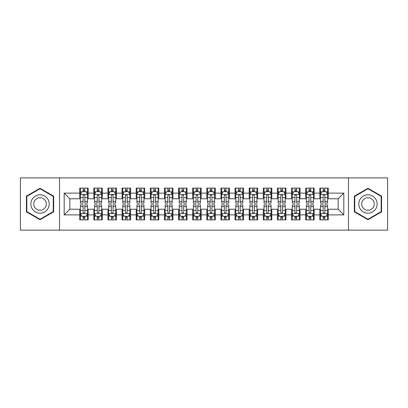 <?xml version="1.0" encoding="UTF-8"?>
<svg xmlns="http://www.w3.org/2000/svg" width="408" height="408" viewBox="0 0 408 408"><rect width="100%" height="100%" fill="white"/><g stroke="black" fill="none" stroke-linecap="round" stroke-linejoin="round"><path stroke-width="0.61" d="M348.478 230.127L387.6 230.127L387.6 177.873L348.478 177.873L348.478 230.127L59.522 230.127L59.522 177.873L20.4 177.873L20.4 230.127L59.522 230.127M348.478 177.873L59.522 177.873M64.183 214.873L64.183 193.127L79.718 193.127L79.718 198.773L69.829 198.773L69.829 209.227L64.183 214.873L79.718 214.873L79.718 219.886L88.189 219.886L88.189 214.873L93.84 214.873L93.84 219.886L102.316 219.886L102.316 214.873L107.962 214.873L107.962 219.886L116.438 219.886L116.438 214.873L122.084 214.873L122.084 219.886L130.56 219.886L130.56 214.873L136.211 214.873L136.211 219.886L144.682 219.886L144.682 214.873L150.333 214.873L150.333 219.886L158.804 219.886L158.804 214.873L164.455 214.873L164.455 219.886L172.931 219.886L172.931 214.873L178.576 214.873L178.576 219.886L187.053 219.886L187.053 214.873L192.704 214.873L192.704 219.886L201.175 219.886L201.175 214.873L206.825 214.873L206.825 219.886L215.296 219.886L215.296 214.873L220.947 214.873L220.947 219.886L229.424 219.886L229.424 214.873L235.069 214.873L235.069 219.886L243.545 219.886L243.545 214.873L249.196 214.873L249.196 219.886L257.667 219.886L257.667 214.873L263.318 214.873L263.318 219.886L271.789 219.886L271.789 214.873L277.44 214.873L277.44 219.886L285.916 219.886L285.916 214.873L291.562 214.873L291.562 219.886L300.038 219.886L300.038 214.873L305.684 214.873L305.684 219.886L314.16 219.886L314.16 214.873L319.811 214.873L319.811 219.886L328.282 219.886L328.282 209.227L338.171 209.227L338.171 198.773L328.282 198.773L328.282 193.127L343.817 193.127L343.817 214.873L328.282 214.873M328.282 193.127L328.282 188.114L319.811 188.114L319.811 193.127L314.16 193.127L314.16 188.114L305.684 188.114L305.684 193.127L300.038 193.127L300.038 188.114L291.562 188.114L291.562 193.127L285.916 193.127L285.916 188.114L277.44 188.114L277.44 193.127L271.789 193.127L271.789 188.114L263.318 188.114L263.318 193.127L257.667 193.127L257.667 188.114L249.196 188.114L249.196 193.127L243.545 193.127L243.545 188.114L235.069 188.114L235.069 193.127L229.424 193.127L229.424 188.114L220.947 188.114L220.947 193.127L215.296 193.127L215.296 188.114L206.825 188.114L206.825 193.127L201.175 193.127L201.175 188.114L192.704 188.114L192.704 193.127L187.053 193.127L187.053 188.114L178.576 188.114L178.576 193.127L172.931 193.127L172.931 188.114L164.455 188.114L164.455 193.127L158.804 193.127L158.804 188.114L150.333 188.114L150.333 193.127L144.682 193.127L144.682 188.114L136.211 188.114L136.211 193.127L130.56 193.127L130.56 188.114L122.084 188.114L122.084 193.127L116.438 193.127L116.438 188.114L107.962 188.114L107.962 193.127L102.316 193.127L102.316 188.114L93.84 188.114L93.84 193.127L88.189 193.127L88.189 188.114L79.718 188.114L79.718 193.127M314.16 214.873L314.16 209.227L319.811 209.227L319.811 214.873M343.817 193.127L338.171 198.773M300.038 214.873L300.038 209.227L305.684 209.227L305.684 214.873M319.811 193.127L319.811 198.773L314.16 198.773L314.16 193.127M285.916 214.873L285.916 209.227L291.562 209.227L291.562 214.873M305.684 193.127L305.684 198.773L300.038 198.773L300.038 193.127M271.789 214.873L271.789 209.227L277.44 209.227L277.44 214.873M291.562 193.127L291.562 198.773L285.916 198.773L285.916 193.127M257.667 214.873L257.667 209.227L263.318 209.227L263.318 214.873M277.44 193.127L277.44 198.773L271.789 198.773L271.789 193.127M243.545 214.873L243.545 209.227L249.196 209.227L249.196 214.873M263.318 193.127L263.318 198.773L257.667 198.773L257.667 193.127M229.424 214.873L229.424 209.227L235.069 209.227L235.069 214.873M249.196 193.127L249.196 198.773L243.545 198.773L243.545 193.127M215.296 214.873L215.296 209.227L220.947 209.227L220.947 214.873M235.069 193.127L235.069 198.773L229.424 198.773L229.424 193.127M201.175 214.873L201.175 209.227L206.825 209.227L206.825 214.873M220.947 193.127L220.947 198.773L215.296 198.773L215.296 193.127M187.053 214.873L187.053 209.227L192.704 209.227L192.704 214.873M206.825 193.127L206.825 198.773L201.175 198.773L201.175 193.127M172.931 214.873L172.931 209.227L178.576 209.227L178.576 214.873M192.704 193.127L192.704 198.773L187.053 198.773L187.053 193.127M158.804 214.873L158.804 209.227L164.455 209.227L164.455 214.873M178.576 193.127L178.576 198.773L172.931 198.773L172.931 193.127M144.682 214.873L144.682 209.227L150.333 209.227L150.333 214.873M164.455 193.127L164.455 198.773L158.804 198.773L158.804 193.127M130.56 214.873L130.56 209.227L136.211 209.227L136.211 214.873M150.333 193.127L150.333 198.773L144.682 198.773L144.682 193.127M116.438 214.873L116.438 209.227L122.084 209.227L122.084 214.873M136.211 193.127L136.211 198.773L130.56 198.773L130.56 193.127M102.316 214.873L102.316 209.227L107.962 209.227L107.962 214.873M122.084 193.127L122.084 198.773L116.438 198.773L116.438 193.127M88.189 214.873L88.189 209.227L93.84 209.227L93.84 214.873M107.962 193.127L107.962 198.773L102.316 198.773L102.316 193.127M69.829 209.227L79.718 209.227L79.718 214.873M93.84 193.127L93.84 198.773L88.189 198.773L88.189 193.127M319.811 191.643L320.515 191.643M327.578 191.643L328.282 191.643M305.684 191.643L306.393 191.643M313.456 191.643L314.16 191.643M291.562 191.643L292.271 191.643M299.329 191.643L300.038 191.643M277.44 191.643L278.144 191.643M285.207 191.643L285.916 191.643M263.318 191.643L264.022 191.643M271.085 191.643L271.789 191.643M249.196 191.643L249.9 191.643M256.964 191.643L257.667 191.643M235.069 191.643L235.778 191.643M242.837 191.643L243.545 191.643M220.947 191.643L221.656 191.643M228.715 191.643L229.424 191.643M206.825 191.643L207.529 191.643M214.593 191.643L215.296 191.643M192.704 191.643L193.407 191.643M200.471 191.643L201.175 191.643M178.576 191.643L179.285 191.643M186.344 191.643L187.053 191.643M164.455 191.643L165.164 191.643M172.222 191.643L172.931 191.643M150.333 191.643L151.036 191.643M158.1 191.643L158.804 191.643M136.211 191.643L136.915 191.643M143.978 191.643L144.682 191.643M122.084 191.643L122.793 191.643M129.856 191.643L130.56 191.643M107.962 191.643L108.671 191.643M115.729 191.643L116.438 191.643M93.84 191.643L94.544 191.643M101.607 191.643L102.316 191.643M79.718 191.643L80.422 191.643M87.485 191.643L88.189 191.643M79.718 216.357L80.422 216.357M87.485 216.357L88.189 216.357M93.84 216.357L94.544 216.357M101.607 216.357L102.316 216.357M107.962 216.357L108.671 216.357M115.729 216.357L116.438 216.357M122.084 216.357L122.793 216.357M129.856 216.357L130.56 216.357M136.211 216.357L136.915 216.357M143.978 216.357L144.682 216.357M150.333 216.357L151.036 216.357M158.1 216.357L158.804 216.357M164.455 216.357L165.164 216.357M172.222 216.357L172.931 216.357M178.576 216.357L179.285 216.357M186.344 216.357L187.053 216.357M192.704 216.357L193.407 216.357M200.471 216.357L201.175 216.357M206.825 216.357L207.529 216.357M214.593 216.357L215.296 216.357M220.947 216.357L221.656 216.357M228.715 216.357L229.424 216.357M235.069 216.357L235.778 216.357M242.837 216.357L243.545 216.357M249.196 216.357L249.9 216.357M256.964 216.357L257.667 216.357M263.318 216.357L264.022 216.357M271.085 216.357L271.789 216.357M277.44 216.357L278.144 216.357M285.207 216.357L285.916 216.357M291.562 216.357L292.271 216.357M299.329 216.357L300.038 216.357M305.684 216.357L306.393 216.357M313.456 216.357L314.16 216.357M319.811 216.357L320.515 216.357M327.578 216.357L328.282 216.357M64.183 193.127L69.829 198.773M338.171 209.227L343.817 214.873M53.662 196.131L40.03 188.261L26.403 196.131L26.403 211.869L40.03 219.739L53.662 211.869L53.662 196.131M354.338 196.131L354.338 211.869L367.97 219.739L381.597 211.869L381.597 196.131L367.97 188.261L354.338 196.131M84.803 189.95L83.105 189.95M87.485 201.384L84.803 201.384L84.803 203.153L87.485 203.153L87.485 194.54L86.073 191.714L81.835 191.714L80.422 194.54L80.422 203.153L83.105 203.153L83.105 201.384L80.422 201.384M80.422 194.54L80.422 188.114M87.485 194.54L87.485 188.114M83.105 191.714L83.105 188.114M84.803 188.114L84.803 191.714M84.803 201.384L84.803 195.595C84.237 194.509 83.671 194.509 83.105 195.595L83.105 201.384M84.803 191.643L83.105 191.643M83.105 218.05L84.803 218.05M80.422 206.616L83.105 206.616L83.105 204.847L80.422 204.847L80.422 213.46L81.835 216.286L86.073 216.286L87.485 213.46L87.485 204.847L84.803 204.847L84.803 206.616L87.485 206.616M87.485 213.46L87.485 219.886M80.422 213.46L80.422 219.886M84.803 216.286L84.803 219.886M83.105 219.886L83.105 216.286M83.105 206.616L83.105 212.405C83.671 213.491 84.237 213.491 84.803 212.405L84.803 206.616M83.105 216.357L84.803 216.357M98.925 189.95L97.232 189.95M101.607 201.384L98.925 201.384L98.925 203.153L101.607 203.153L101.607 194.54L100.195 191.714L95.957 191.714L94.544 194.54L94.544 203.153L97.232 203.153L97.232 201.384L94.544 201.384M94.544 194.54L94.544 188.114M101.607 194.54L101.607 188.114M97.232 191.714L97.232 188.114M98.925 188.114L98.925 191.714M98.925 201.384L98.925 195.595C98.359 194.509 97.798 194.509 97.232 195.595L97.232 201.384M98.925 191.643L97.232 191.643M113.047 189.95L111.353 189.95M115.729 201.384L113.047 201.384L113.047 203.153L115.729 203.153L115.729 194.54L114.317 191.714L110.084 191.714L108.671 194.54L108.671 203.153L111.353 203.153L111.353 201.384L108.671 201.384M108.671 194.54L108.671 188.114M115.729 194.54L115.729 188.114M111.353 191.714L111.353 188.114M113.047 188.114L113.047 191.714M113.047 201.384L113.047 195.595C112.486 194.509 111.919 194.509 111.353 195.595L111.353 201.384M113.047 191.643L111.353 191.643M97.232 218.05L98.925 218.05M94.544 206.616L97.232 206.616L97.232 204.847L94.544 204.847L94.544 213.46L95.957 216.286L100.195 216.286L101.607 213.46L101.607 204.847L98.925 204.847L98.925 206.616L101.607 206.616M101.607 213.46L101.607 219.886M94.544 213.46L94.544 219.886M98.925 216.286L98.925 219.886M97.232 219.886L97.232 216.286M97.232 206.616L97.232 212.405C97.793 213.491 98.359 213.491 98.925 212.405L98.925 206.616M97.232 216.357L98.925 216.357M111.353 218.05L113.047 218.05M108.671 206.616L111.353 206.616L111.353 204.847L108.671 204.847L108.671 213.46L110.084 216.286L114.317 216.286L115.729 213.46L115.729 204.847L113.047 204.847L113.047 206.616L115.729 206.616M115.729 213.46L115.729 219.886M108.671 213.46L108.671 219.886M113.047 216.286L113.047 219.886M111.353 219.886L111.353 216.286M111.353 206.616L111.353 212.405C111.914 213.491 112.481 213.491 113.047 212.405L113.047 206.616M111.353 216.357L113.047 216.357M47.981 199.41A9.18 9.18 0 0 0 35.44 196.049A9.18 9.18 0 0 0 32.079 208.59A9.18 9.18 0 0 0 44.62 211.951A9.18 9.18 0 0 0 47.981 199.41M45.472 200.858A6.283 6.283 0 0 0 36.888 198.558A6.283 6.283 0 0 0 34.588 207.142A6.283 6.283 0 0 0 43.172 209.442A6.283 6.283 0 0 0 45.472 200.858M40.03 219.249L26.826 211.625L26.826 196.376L40.03 188.751L53.234 196.376L53.234 211.625L40.03 219.249M375.921 199.41A9.18 9.18 0 0 0 363.38 196.049A9.18 9.18 0 0 0 360.019 208.59A9.18 9.18 0 0 0 372.56 211.951A9.18 9.18 0 0 0 375.921 199.41M373.412 200.858A6.283 6.283 0 0 0 364.829 198.558A6.283 6.283 0 0 0 362.528 207.142A6.283 6.283 0 0 0 371.112 209.442A6.283 6.283 0 0 0 373.412 200.858M367.97 219.249L354.766 211.625L354.766 196.376L367.97 188.751L381.174 196.376L381.174 211.625L367.97 219.249M127.168 189.95L125.475 189.95M129.856 201.384L127.168 201.384L127.168 203.153L129.856 203.153L129.856 194.54L128.444 191.714L124.205 191.714L122.793 194.54L122.793 203.153L125.475 203.153L125.475 201.384L122.793 201.384M122.793 194.54L122.793 188.114M129.856 194.54L129.856 188.114M125.475 191.714L125.475 188.114M127.168 188.114L127.168 191.714M127.168 201.384L127.168 195.595C126.608 194.509 126.041 194.509 125.475 195.595L125.475 201.384M127.168 191.643L125.475 191.643M141.296 189.95L139.597 189.95M143.978 201.384L141.296 201.384L141.296 203.153L143.978 203.153L143.978 194.54L142.565 191.714L138.327 191.714L136.915 194.54L136.915 203.153L139.597 203.153L139.597 201.384L136.915 201.384M136.915 194.54L136.915 188.114M143.978 194.54L143.978 188.114M139.597 191.714L139.597 188.114M141.296 188.114L141.296 191.714M141.296 201.384L141.296 195.595C140.729 194.509 140.163 194.509 139.597 195.595L139.597 201.384M141.296 191.643L139.597 191.643M125.475 218.05L127.168 218.05M122.793 206.616L125.475 206.616L125.475 204.847L122.793 204.847L122.793 213.46L124.205 216.286L128.444 216.286L129.856 213.46L129.856 204.847L127.168 204.847L127.168 206.616L129.856 206.616M129.856 213.46L129.856 219.886M122.793 213.46L122.793 219.886M127.168 216.286L127.168 219.886M125.475 219.886L125.475 216.286M125.475 206.616L125.475 212.405C126.041 213.491 126.602 213.491 127.168 212.405L127.168 206.616M125.475 216.357L127.168 216.357M139.597 218.05L141.296 218.05M136.915 206.616L139.597 206.616L139.597 204.847L136.915 204.847L136.915 213.46L138.327 216.286L142.565 216.286L143.978 213.46L143.978 204.847L141.296 204.847L141.296 206.616L143.978 206.616M143.978 213.46L143.978 219.886M136.915 213.46L136.915 219.886M141.296 216.286L141.296 219.886M139.597 219.886L139.597 216.286M139.597 206.616L139.597 212.405C140.163 213.491 140.729 213.491 141.296 212.405L141.296 206.616M139.597 216.357L141.296 216.357M155.417 189.95L153.724 189.95M158.1 201.384L155.417 201.384L155.417 203.153L158.1 203.153L158.1 194.54L156.687 191.714L152.449 191.714L151.036 194.54L151.036 203.153L153.724 203.153L153.724 201.384L151.036 201.384M151.036 194.54L151.036 188.114M158.1 194.54L158.1 188.114M153.724 191.714L153.724 188.114M155.417 188.114L155.417 191.714M155.417 201.384L155.417 195.595C154.851 194.509 154.285 194.509 153.724 195.595L153.724 201.384M155.417 191.643L153.724 191.643M153.724 218.05L155.417 218.05M151.036 206.616L153.724 206.616L153.724 204.847L151.036 204.847L151.036 213.46L152.449 216.286L156.687 216.286L158.1 213.46L158.1 204.847L155.417 204.847L155.417 206.616L158.1 206.616M158.1 213.46L158.1 219.886M151.036 213.46L151.036 219.886M155.417 216.286L155.417 219.886M153.724 219.886L153.724 216.286M153.724 206.616L153.724 212.405C154.285 213.491 154.851 213.491 155.417 212.405L155.417 206.616M153.724 216.357L155.417 216.357M169.539 189.95L167.846 189.95M172.222 201.384L169.539 201.384L169.539 203.153L172.222 203.153L172.222 194.54L170.809 191.714L166.576 191.714L165.164 194.54L165.164 203.153L167.846 203.153L167.846 201.384L165.164 201.384M165.164 194.54L165.164 188.114M172.222 194.54L172.222 188.114M167.846 191.714L167.846 188.114M169.539 188.114L169.539 191.714M169.539 201.384L169.539 195.595C168.973 194.509 168.412 194.509 167.846 195.595L167.846 201.384M169.539 191.643L167.846 191.643M167.846 218.05L169.539 218.05M165.164 206.616L167.846 206.616L167.846 204.847L165.164 204.847L165.164 213.46L166.576 216.286L170.809 216.286L172.222 213.46L172.222 204.847L169.539 204.847L169.539 206.616L172.222 206.616M172.222 213.46L172.222 219.886M165.164 213.46L165.164 219.886M169.539 216.286L169.539 219.886M167.846 219.886L167.846 216.286M167.846 206.616L167.846 212.405C168.407 213.491 168.973 213.491 169.539 212.405L169.539 206.616M167.846 216.357L169.539 216.357M183.661 189.95L181.968 189.95M186.344 201.384L183.661 201.384L183.661 203.153L186.344 203.153L186.344 194.54L184.936 191.714L180.698 191.714L179.285 194.54L179.285 203.153L181.968 203.153L181.968 201.384L179.285 201.384M179.285 194.54L179.285 188.114M186.344 194.54L186.344 188.114M181.968 191.714L181.968 188.114M183.661 188.114L183.661 191.714M183.661 201.384L183.661 195.595C183.1 194.509 182.534 194.509 181.968 195.595L181.968 201.384M183.661 191.643L181.968 191.643M181.968 218.05L183.661 218.05M179.285 206.616L181.968 206.616L181.968 204.847L179.285 204.847L179.285 213.46L180.698 216.286L184.936 216.286L186.344 213.46L186.344 204.847L183.661 204.847L183.661 206.616L186.344 206.616M186.344 213.46L186.344 219.886M179.285 213.46L179.285 219.886M183.661 216.286L183.661 219.886M181.968 219.886L181.968 216.286M181.968 206.616L181.968 212.405C182.534 213.491 183.095 213.491 183.661 212.405L183.661 206.616M181.968 216.357L183.661 216.357M197.788 189.95L196.09 189.95M200.471 201.384L197.788 201.384L197.788 203.153L200.471 203.153L200.471 194.54L199.058 191.714L194.82 191.714L193.407 194.54L193.407 203.153L196.09 203.153L196.09 201.384L193.407 201.384M193.407 194.54L193.407 188.114M200.471 194.54L200.471 188.114M196.09 191.714L196.09 188.114M197.788 188.114L197.788 191.714M197.788 201.384L197.788 195.595C197.222 194.509 196.656 194.509 196.09 195.595L196.09 201.384M197.788 191.643L196.09 191.643M196.09 218.05L197.788 218.05M193.407 206.616L196.09 206.616L196.09 204.847L193.407 204.847L193.407 213.46L194.82 216.286L199.058 216.286L200.471 213.46L200.471 204.847L197.788 204.847L197.788 206.616L200.471 206.616M200.471 213.46L200.471 219.886M193.407 213.46L193.407 219.886M197.788 216.286L197.788 219.886M196.09 219.886L196.09 216.286M196.09 206.616L196.09 212.405C196.656 213.491 197.222 213.491 197.788 212.405L197.788 206.616M196.09 216.357L197.788 216.357M211.91 189.95L210.212 189.95M214.593 201.384L211.91 201.384L211.91 203.153L214.593 203.153L214.593 194.54L213.18 191.714L208.942 191.714L207.529 194.54L207.529 203.153L210.212 203.153L210.212 201.384L207.529 201.384M207.529 194.54L207.529 188.114M214.593 194.54L214.593 188.114M210.212 191.714L210.212 188.114M211.91 188.114L211.91 191.714M211.91 201.384L211.91 195.595C211.344 194.509 210.778 194.509 210.212 195.595L210.212 201.384M211.91 191.643L210.212 191.643M210.212 218.05L211.91 218.05M207.529 206.616L210.212 206.616L210.212 204.847L207.529 204.847L207.529 213.46L208.942 216.286L213.18 216.286L214.593 213.46L214.593 204.847L211.91 204.847L211.91 206.616L214.593 206.616M214.593 213.46L214.593 219.886M207.529 213.46L207.529 219.886M211.91 216.286L211.91 219.886M210.212 219.886L210.212 216.286M210.212 206.616L210.212 212.405C210.778 213.491 211.344 213.491 211.91 212.405L211.91 206.616M210.212 216.357L211.91 216.357M226.032 189.95L224.339 189.95M228.715 201.384L226.032 201.384L226.032 203.153L228.715 203.153L228.715 194.54L227.302 191.714L223.064 191.714L221.656 194.54L221.656 203.153L224.339 203.153L224.339 201.384L221.656 201.384M221.656 194.54L221.656 188.114M228.715 194.54L228.715 188.114M224.339 191.714L224.339 188.114M226.032 188.114L226.032 191.714M226.032 201.384L226.032 195.595C225.466 194.509 224.905 194.509 224.339 195.595L224.339 201.384M226.032 191.643L224.339 191.643M224.339 218.05L226.032 218.05M221.656 206.616L224.339 206.616L224.339 204.847L221.656 204.847L221.656 213.46L223.064 216.286L227.302 216.286L228.715 213.46L228.715 204.847L226.032 204.847L226.032 206.616L228.715 206.616M228.715 213.46L228.715 219.886M221.656 213.46L221.656 219.886M226.032 216.286L226.032 219.886M224.339 219.886L224.339 216.286M224.339 206.616L224.339 212.405C224.9 213.491 225.466 213.491 226.032 212.405L226.032 206.616M224.339 216.357L226.032 216.357M240.154 189.95L238.461 189.95M242.837 201.384L240.154 201.384L240.154 203.153L242.837 203.153L242.837 194.54L241.424 191.714L237.191 191.714L235.778 194.54L235.778 203.153L238.461 203.153L238.461 201.384L235.778 201.384M235.778 194.54L235.778 188.114M242.837 194.54L242.837 188.114M238.461 191.714L238.461 188.114M240.154 188.114L240.154 191.714M240.154 201.384L240.154 195.595C239.593 194.509 239.027 194.509 238.461 195.595L238.461 201.384M240.154 191.643L238.461 191.643M238.461 218.05L240.154 218.05M235.778 206.616L238.461 206.616L238.461 204.847L235.778 204.847L235.778 213.46L237.191 216.286L241.424 216.286L242.837 213.46L242.837 204.847L240.154 204.847L240.154 206.616L242.837 206.616M242.837 213.46L242.837 219.886M235.778 213.46L235.778 219.886M240.154 216.286L240.154 219.886M238.461 219.886L238.461 216.286M238.461 206.616L238.461 212.405C239.027 213.491 239.588 213.491 240.154 212.405L240.154 206.616M238.461 216.357L240.154 216.357M254.276 189.95L252.583 189.95M256.964 201.384L254.276 201.384L254.276 203.153L256.964 203.153L256.964 194.54L255.551 191.714L251.313 191.714L249.9 194.54L249.9 203.153L252.583 203.153L252.583 201.384L249.9 201.384M249.9 194.54L249.9 188.114M256.964 194.54L256.964 188.114M252.583 191.714L252.583 188.114M254.276 188.114L254.276 191.714M254.276 201.384L254.276 195.595C253.715 194.509 253.149 194.509 252.583 195.595L252.583 201.384M254.276 191.643L252.583 191.643M252.583 218.05L254.276 218.05M249.9 206.616L252.583 206.616L252.583 204.847L249.9 204.847L249.9 213.46L251.313 216.286L255.551 216.286L256.964 213.46L256.964 204.847L254.276 204.847L254.276 206.616L256.964 206.616M256.964 213.46L256.964 219.886M249.9 213.46L249.9 219.886M254.276 216.286L254.276 219.886M252.583 219.886L252.583 216.286M252.583 206.616L252.583 212.405C253.149 213.491 253.715 213.491 254.276 212.405L254.276 206.616M252.583 216.357L254.276 216.357M268.403 189.95L266.705 189.95M271.085 201.384L268.403 201.384L268.403 203.153L271.085 203.153L271.085 194.54L269.673 191.714L265.435 191.714L264.022 194.54L264.022 203.153L266.705 203.153L266.705 201.384L264.022 201.384M264.022 194.54L264.022 188.114M271.085 194.54L271.085 188.114M266.705 191.714L266.705 188.114M268.403 188.114L268.403 191.714M268.403 201.384L268.403 195.595C267.837 194.509 267.271 194.509 266.705 195.595L266.705 201.384M268.403 191.643L266.705 191.643M266.705 218.05L268.403 218.05M264.022 206.616L266.705 206.616L266.705 204.847L264.022 204.847L264.022 213.46L265.435 216.286L269.673 216.286L271.085 213.46L271.085 204.847L268.403 204.847L268.403 206.616L271.085 206.616M271.085 213.46L271.085 219.886M264.022 213.46L264.022 219.886M268.403 216.286L268.403 219.886M266.705 219.886L266.705 216.286M266.705 206.616L266.705 212.405C267.271 213.491 267.837 213.491 268.403 212.405L268.403 206.616M266.705 216.357L268.403 216.357M282.525 189.95L280.832 189.95M285.207 201.384L282.525 201.384L282.525 203.153L285.207 203.153L285.207 194.54L283.795 191.714L279.556 191.714L278.144 194.54L278.144 203.153L280.832 203.153L280.832 201.384L278.144 201.384M278.144 194.54L278.144 188.114M285.207 194.54L285.207 188.114M280.832 191.714L280.832 188.114M282.525 188.114L282.525 191.714M282.525 201.384L282.525 195.595C281.959 194.509 281.398 194.509 280.832 195.595L280.832 201.384M282.525 191.643L280.832 191.643M280.832 218.05L282.525 218.05M278.144 206.616L280.832 206.616L280.832 204.847L278.144 204.847L278.144 213.46L279.556 216.286L283.795 216.286L285.207 213.46L285.207 204.847L282.525 204.847L282.525 206.616L285.207 206.616M285.207 213.46L285.207 219.886M278.144 213.46L278.144 219.886M282.525 216.286L282.525 219.886M280.832 219.886L280.832 216.286M280.832 206.616L280.832 212.405C281.392 213.491 281.959 213.491 282.525 212.405L282.525 206.616M280.832 216.357L282.525 216.357M296.647 189.95L294.953 189.95M299.329 201.384L296.647 201.384L296.647 203.153L299.329 203.153L299.329 194.54L297.916 191.714L293.684 191.714L292.271 194.54L292.271 203.153L294.953 203.153L294.953 201.384L292.271 201.384M292.271 194.54L292.271 188.114M299.329 194.54L299.329 188.114M294.953 191.714L294.953 188.114M296.647 188.114L296.647 191.714M296.647 201.384L296.647 195.595C296.086 194.509 295.52 194.509 294.953 195.595L294.953 201.384M296.647 191.643L294.953 191.643M294.953 218.05L296.647 218.05M292.271 206.616L294.953 206.616L294.953 204.847L292.271 204.847L292.271 213.46L293.684 216.286L297.916 216.286L299.329 213.46L299.329 204.847L296.647 204.847L296.647 206.616L299.329 206.616M299.329 213.46L299.329 219.886M292.271 213.46L292.271 219.886M296.647 216.286L296.647 219.886M294.953 219.886L294.953 216.286M294.953 206.616L294.953 212.405C295.514 213.491 296.08 213.491 296.647 212.405L296.647 206.616M294.953 216.357L296.647 216.357M310.769 189.95L309.075 189.95M313.456 201.384L310.769 201.384L310.769 203.153L313.456 203.153L313.456 194.54L312.043 191.714L307.805 191.714L306.393 194.54L306.393 203.153L309.075 203.153L309.075 201.384L306.393 201.384M306.393 194.54L306.393 188.114M313.456 194.54L313.456 188.114M309.075 191.714L309.075 188.114M310.769 188.114L310.769 191.714M310.769 201.384L310.769 195.595C310.207 194.509 309.641 194.509 309.075 195.595L309.075 201.384M310.769 191.643L309.075 191.643M309.075 218.05L310.769 218.05M306.393 206.616L309.075 206.616L309.075 204.847L306.393 204.847L306.393 213.46L307.805 216.286L312.043 216.286L313.456 213.46L313.456 204.847L310.769 204.847L310.769 206.616L313.456 206.616M313.456 213.46L313.456 219.886M306.393 213.46L306.393 219.886M310.769 216.286L310.769 219.886M309.075 219.886L309.075 216.286M309.075 206.616L309.075 212.405C309.641 213.491 310.202 213.491 310.769 212.405L310.769 206.616M309.075 216.357L310.769 216.357M324.895 189.95L323.197 189.95M327.578 201.384L324.895 201.384L324.895 203.153L327.578 203.153L327.578 194.54L326.165 191.714L321.927 191.714L320.515 194.54L320.515 203.153L323.197 203.153L323.197 201.384L320.515 201.384M320.515 194.54L320.515 188.114M327.578 194.54L327.578 188.114M323.197 191.714L323.197 188.114M324.895 188.114L324.895 191.714M324.895 201.384L324.895 195.595C324.329 194.509 323.763 194.509 323.197 195.595L323.197 201.384M324.895 191.643L323.197 191.643M323.197 218.05L324.895 218.05M320.515 206.616L323.197 206.616L323.197 204.847L320.515 204.847L320.515 213.46L321.927 216.286L326.165 216.286L327.578 213.46L327.578 204.847L324.895 204.847L324.895 206.616L327.578 206.616M327.578 213.46L327.578 219.886M320.515 213.46L320.515 219.886M324.895 216.286L324.895 219.886M323.197 219.886L323.197 216.286M323.197 206.616L323.197 212.405C323.763 213.491 324.329 213.491 324.895 212.405L324.895 206.616M323.197 216.357L324.895 216.357M87.45 194.468L80.458 194.468M80.422 191.882L81.753 191.882M86.159 191.882L87.485 191.882M83.105 197.594L80.422 197.594M87.485 197.594L84.803 197.594M84.803 190.847L83.105 190.847M80.458 213.532L87.45 213.532M87.485 216.118L86.159 216.118M81.753 216.118L80.422 216.118M84.803 210.406L87.485 210.406M80.422 210.406L83.105 210.406M83.105 217.153L84.803 217.153M101.572 194.468L94.579 194.468M94.544 191.882L95.875 191.882M100.281 191.882L101.607 191.882M97.232 197.594L94.544 197.594M101.607 197.594L98.925 197.594M98.925 190.847L97.232 190.847M115.694 194.468L108.707 194.468M108.671 191.882L109.997 191.882M114.403 191.882L115.729 191.882M111.353 197.594L108.671 197.594M115.729 197.594L113.047 197.594M113.047 190.847L111.353 190.847M94.579 213.532L101.572 213.532M101.607 216.118L100.281 216.118M95.875 216.118L94.544 216.118M98.925 210.406L101.607 210.406M94.544 210.406L97.232 210.406M97.232 217.153L98.925 217.153M108.707 213.532L115.694 213.532M115.729 216.118L114.403 216.118M109.997 216.118L108.671 216.118M113.047 210.406L115.729 210.406M108.671 210.406L111.353 210.406M111.353 217.153L113.047 217.153M129.821 194.468L122.828 194.468M122.793 191.882L124.119 191.882M128.525 191.882L129.856 191.882M125.475 197.594L122.793 197.594M129.856 197.594L127.168 197.594M127.168 190.847L125.475 190.847M143.942 194.468L136.95 194.468M136.915 191.882L138.241 191.882M142.647 191.882L143.978 191.882M139.597 197.594L136.915 197.594M143.978 197.594L141.296 197.594M141.296 190.847L139.597 190.847M122.828 213.532L129.821 213.532M129.856 216.118L128.525 216.118M124.119 216.118L122.793 216.118M127.168 210.406L129.856 210.406M122.793 210.406L125.475 210.406M125.475 217.153L127.168 217.153M136.95 213.532L143.942 213.532M143.978 216.118L142.647 216.118M138.241 216.118L136.915 216.118M141.296 210.406L143.978 210.406M136.915 210.406L139.597 210.406M139.597 217.153L141.296 217.153M158.064 194.468L151.072 194.468M151.036 191.882L152.368 191.882M156.774 191.882L158.1 191.882M153.724 197.594L151.036 197.594M158.1 197.594L155.417 197.594M155.417 190.847L153.724 190.847M151.072 213.532L158.064 213.532M158.1 216.118L156.774 216.118M152.368 216.118L151.036 216.118M155.417 210.406L158.1 210.406M151.036 210.406L153.724 210.406M153.724 217.153L155.417 217.153M172.186 194.468L165.199 194.468M165.164 191.882L166.489 191.882M170.896 191.882L172.222 191.882M167.846 197.594L165.164 197.594M172.222 197.594L169.539 197.594M169.539 190.847L167.846 190.847M165.199 213.532L172.186 213.532M172.222 216.118L170.896 216.118M166.489 216.118L165.164 216.118M169.539 210.406L172.222 210.406M165.164 210.406L167.846 210.406M167.846 217.153L169.539 217.153M186.313 194.468L179.321 194.468M179.285 191.882L180.611 191.882M185.018 191.882L186.344 191.882M181.968 197.594L179.285 197.594M186.344 197.594L183.661 197.594M183.661 190.847L181.968 190.847M179.321 213.532L186.313 213.532M186.344 216.118L185.018 216.118M180.611 216.118L179.285 216.118M183.661 210.406L186.344 210.406M179.285 210.406L181.968 210.406M181.968 217.153L183.661 217.153M200.435 194.468L193.443 194.468M193.407 191.882L194.733 191.882M199.14 191.882L200.471 191.882M196.09 197.594L193.407 197.594M200.471 197.594L197.788 197.594M197.788 190.847L196.09 190.847M193.443 213.532L200.435 213.532M200.471 216.118L199.14 216.118M194.733 216.118L193.407 216.118M197.788 210.406L200.471 210.406M193.407 210.406L196.09 210.406M196.09 217.153L197.788 217.153M214.557 194.468L207.565 194.468M207.529 191.882L208.86 191.882M213.267 191.882L214.593 191.882M210.212 197.594L207.529 197.594M214.593 197.594L211.91 197.594M211.91 190.847L210.212 190.847M207.565 213.532L214.557 213.532M214.593 216.118L213.267 216.118M208.86 216.118L207.529 216.118M211.91 210.406L214.593 210.406M207.529 210.406L210.212 210.406M210.212 217.153L211.91 217.153M228.679 194.468L221.687 194.468M221.656 191.882L222.982 191.882M227.389 191.882L228.715 191.882M224.339 197.594L221.656 197.594M228.715 197.594L226.032 197.594M226.032 190.847L224.339 190.847M221.687 213.532L228.679 213.532M228.715 216.118L227.389 216.118M222.982 216.118L221.656 216.118M226.032 210.406L228.715 210.406M221.656 210.406L224.339 210.406M224.339 217.153L226.032 217.153M242.801 194.468L235.814 194.468M235.778 191.882L237.104 191.882M241.511 191.882L242.837 191.882M238.461 197.594L235.778 197.594M242.837 197.594L240.154 197.594M240.154 190.847L238.461 190.847M235.814 213.532L242.801 213.532M242.837 216.118L241.511 216.118M237.104 216.118L235.778 216.118M240.154 210.406L242.837 210.406M235.778 210.406L238.461 210.406M238.461 217.153L240.154 217.153M256.928 194.468L249.936 194.468M249.9 191.882L251.226 191.882M255.632 191.882L256.964 191.882M252.583 197.594L249.9 197.594M256.964 197.594L254.276 197.594M254.276 190.847L252.583 190.847M249.936 213.532L256.928 213.532M256.964 216.118L255.632 216.118M251.226 216.118L249.9 216.118M254.276 210.406L256.964 210.406M249.9 210.406L252.583 210.406M252.583 217.153L254.276 217.153M271.05 194.468L264.058 194.468M264.022 191.882L265.353 191.882M269.759 191.882L271.085 191.882M266.705 197.594L264.022 197.594M271.085 197.594L268.403 197.594M268.403 190.847L266.705 190.847M264.058 213.532L271.05 213.532M271.085 216.118L269.759 216.118M265.353 216.118L264.022 216.118M268.403 210.406L271.085 210.406M264.022 210.406L266.705 210.406M266.705 217.153L268.403 217.153M285.172 194.468L278.18 194.468M278.144 191.882L279.475 191.882M283.881 191.882L285.207 191.882M280.832 197.594L278.144 197.594M285.207 197.594L282.525 197.594M282.525 190.847L280.832 190.847M278.18 213.532L285.172 213.532M285.207 216.118L283.881 216.118M279.475 216.118L278.144 216.118M282.525 210.406L285.207 210.406M278.144 210.406L280.832 210.406M280.832 217.153L282.525 217.153M299.293 194.468L292.306 194.468M292.271 191.882L293.597 191.882M298.003 191.882L299.329 191.882M294.953 197.594L292.271 197.594M299.329 197.594L296.647 197.594M296.647 190.847L294.953 190.847M292.306 213.532L299.293 213.532M299.329 216.118L298.003 216.118M293.597 216.118L292.271 216.118M296.647 210.406L299.329 210.406M292.271 210.406L294.953 210.406M294.953 217.153L296.647 217.153M313.421 194.468L306.428 194.468M306.393 191.882L307.719 191.882M312.125 191.882L313.456 191.882M309.075 197.594L306.393 197.594M313.456 197.594L310.769 197.594M310.769 190.847L309.075 190.847M306.428 213.532L313.421 213.532M313.456 216.118L312.125 216.118M307.719 216.118L306.393 216.118M310.769 210.406L313.456 210.406M306.393 210.406L309.075 210.406M309.075 217.153L310.769 217.153M327.542 194.468L320.55 194.468M320.515 191.882L321.841 191.882M326.247 191.882L327.578 191.882M323.197 197.594L320.515 197.594M327.578 197.594L324.895 197.594M324.895 190.847L323.197 190.847M320.55 213.532L327.542 213.532M327.578 216.118L326.247 216.118M321.841 216.118L320.515 216.118M324.895 210.406L327.578 210.406M320.515 210.406L323.197 210.406M323.197 217.153L324.895 217.153"/></g></svg>
